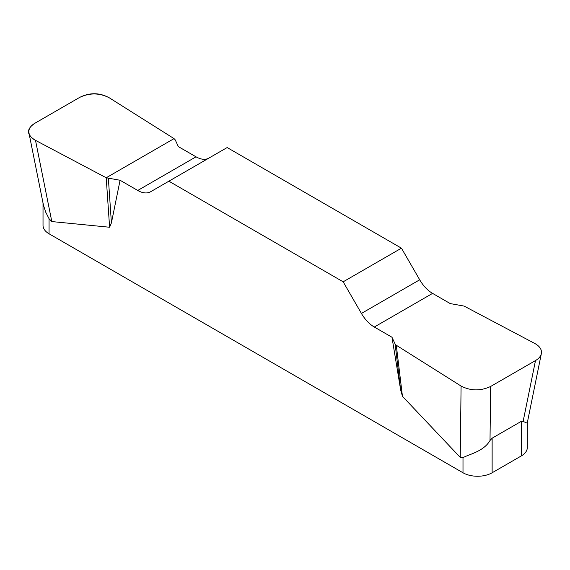 <?xml version="1.0" encoding="UTF-8"?>
<svg xmlns="http://www.w3.org/2000/svg" width="570" height="570" viewBox="0 0 570 570"><rect width="100%" height="100%" fill="white"/><g stroke="black" fill="none" stroke-linecap="round" stroke-linejoin="round"><path stroke-width="0.85" d="M450.243 303.589L432.58 293.386A25.757 14.87 60 0 1 419.698 279.792L401.444 248.171L227.159 147.552L168.884 181.196L343.168 281.815L361.423 313.443A25.757 14.87 -120 0 0 374.305 327.03L391.968 337.233L395.11 343.995L396.285 345.235L461.087 386.061C470.77 391.013 480.624 391.141 490.656 386.453L535.494 360.568C538.814 358.608 540.766 356.286 541.365 353.592C541.985 349.638 539.804 346.268 534.817 343.489L464.101 306.083L450.243 303.589M208.841 158.125A25.757 14.87 60 0 1 196.023 156.814L178.353 146.618L175.218 139.857L174.042 138.617L109.24 97.784C99.558 92.832 89.704 92.703 79.672 97.399L34.827 123.284C30.317 126.013 28.357 129.248 28.956 132.981C29.604 135.881 31.785 138.339 35.504 140.355L106.22 177.769L120.078 180.263L137.748 190.458A25.757 14.87 -120 0 0 150.63 191.734L168.884 181.196M527.307 422.477L527.307 447.543A20.606 11.899 180 0 1 521.272 455.95L492.131 472.772A20.606 11.899 180 0 1 462.997 472.772L462.997 457.696L460.232 457.368L402.449 396.314L400.646 389.887L391.968 337.233M120.078 180.263L111.407 222.898L109.604 227.245L51.82 221.573L49.056 218.709L49.056 233.786A20.606 11.899 180 0 1 43.021 225.378L43.021 202.991M462.997 472.772L49.056 233.786M462.997 457.696C468.711 454.304 483.495 451.697 490.008 440.532L492.131 438.18L521.272 421.358L523.125 421.415L526.602 422.919L527.3 422.741M29.12 133.8L43.512 205.435L45.792 212.325L49.056 218.709M401.444 248.171L343.168 281.815M108.371 178.446L111.407 222.898M106.22 177.769L109.604 227.245M395.11 343.995L400.646 389.887M396.285 345.235L402.449 396.314M35.589 140.398C26.355 134.791 26.134 129.062 34.941 123.22L79.558 97.463C89.675 92.376 99.593 92.504 109.319 97.833L174.042 138.617L106.22 177.769L35.589 140.398M492.131 438.18L492.131 472.772M521.272 455.95L521.272 421.358M361.423 313.443L419.698 279.792M432.58 293.386L374.305 327.03M137.748 190.458L196.023 156.814M35.504 140.355L51.82 221.573M460.232 457.368L461.087 386.061M523.125 421.415L535.494 360.568M490.656 386.453L490.008 440.532M541.201 354.39L527.307 422.741"/></g></svg>
